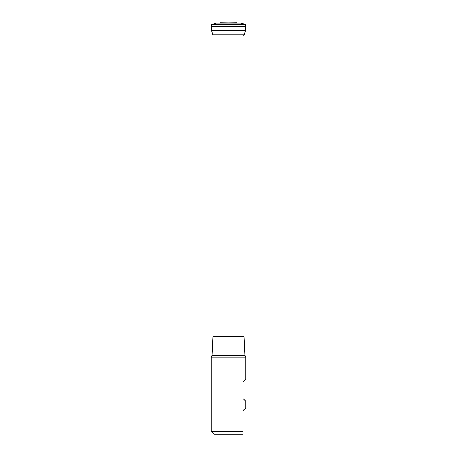 <?xml version="1.0" encoding="UTF-8"?>
<svg xmlns="http://www.w3.org/2000/svg" width="457" height="457" viewBox="0 0 457 457"><rect width="100%" height="100%" fill="white"/><g stroke="black" fill="none" stroke-linecap="round" stroke-linejoin="round"><path stroke-width="0.69" d="M212.945 35.018L244.055 35.018L212.945 35.029L211.642 30.67L211.357 26.466L245.643 26.466L245.426 24.735L211.574 24.735L211.854 24.387L216.224 23.101L236.577 22.85M211.357 26.466L211.574 24.735L245.426 24.735L245.146 24.387L211.865 24.387M211.854 24.387L245.146 24.387M211.305 357.117L245.695 357.117L244.923 355.329L244.061 336.803L212.939 336.803L212.077 355.329L211.305 357.117L211.305 431.397L242.941 431.397L242.941 410.763L245.695 408.015L245.695 401.137L242.941 398.384L242.941 381.881L245.695 379.127L245.695 357.117M211.305 431.397L214.059 434.15L242.941 434.15L242.941 431.397M212.939 336.803L212.956 35.018M222.142 23.084L234.858 23.084M222.159 23.084L234.841 23.084M222.913 24.25L234.087 24.25M212.562 34.144L244.438 34.144L243.712 35.309M211.642 30.67L245.358 30.67L244.438 34.144M212.739 24.004L244.261 24.004L245.135 24.387M216.224 23.101L240.776 23.101L244.261 24.004M212.077 355.329L244.923 355.329M212.956 336.163L244.044 336.163L244.044 35.018M245.643 26.466L245.358 30.67M240.776 23.101L220.325 22.85M244.061 336.803L244.044 336.163"/></g></svg>
